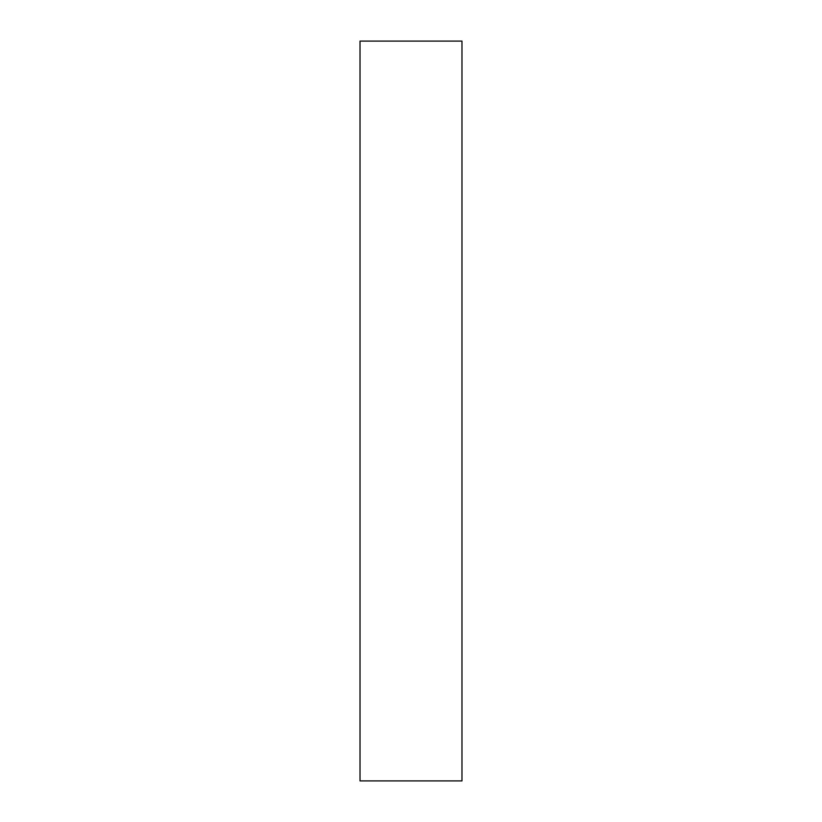 <?xml version="1.0" encoding="UTF-8"?>
<svg xmlns="http://www.w3.org/2000/svg" width="822" height="822" viewBox="0 0 822 822"><rect width="100%" height="100%" fill="white"/><g stroke="black" fill="none" stroke-linecap="round" stroke-linejoin="round"><path stroke-width="1.23" d="M461.974 780.9L461.974 41.1L360.026 41.1L360.026 780.9L461.974 780.9"/></g></svg>
